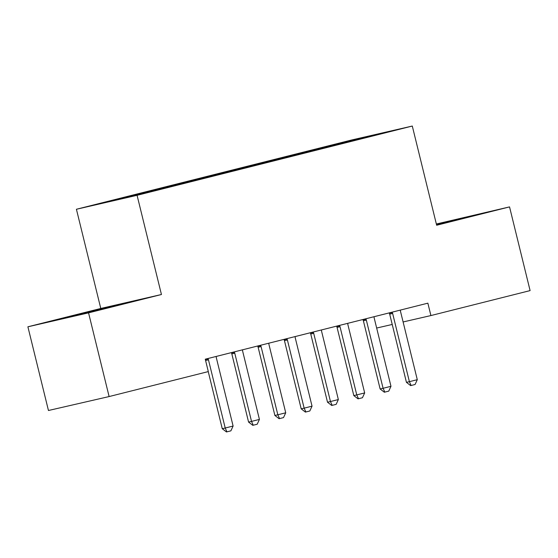 <?xml version="1.0" encoding="UTF-8"?>
<svg xmlns="http://www.w3.org/2000/svg" width="558" height="558" viewBox="0 0 558 558"><rect width="100%" height="100%" fill="white"/><g stroke="black" fill="none" stroke-linecap="round" stroke-linejoin="round"><path stroke-width="0.84" d="M107.589 307.681L118.98 304.682L106.515 307.542L70.622 316.56L107.589 307.681M436.551 224.804L466.823 217.139L436.447 224.372M27.9 326.8L88.555 312.857L161.443 294.512L100.782 308.462L27.9 326.8L48.455 410.5L109.117 396.557L208.308 371.586L205.267 359.192L427.86 303.168L430.909 315.563L530.1 290.599L509.545 206.899L436.356 224.002M100.782 308.462L76.418 209.264L351.638 139.995L412.292 126.045L137.073 195.314L76.418 209.264M360.621 138.67L360.656 138.112L310.108 150.702L125.927 197.058L131.751 195.719L132.141 196.172M360.656 138.112L385.906 132.302L356.932 139.723M131.751 195.719L102.805 203.007L162.817 188.576L356.96 139.591M147.535 191.75L147.933 192.196M158.06 189.099L158.479 189.574M173.845 185.123L174.242 185.577M184.37 182.48L184.789 182.954M200.162 178.504L200.552 178.951M210.68 175.854L211.105 176.328M226.471 171.885L226.869 172.331M236.997 169.234L237.415 169.709M252.781 165.259L253.179 165.705M263.306 162.608L263.725 163.089M279.091 158.639L279.488 159.086M289.616 155.989L290.034 156.463M305.407 152.013L305.798 152.467M315.933 149.37L316.351 149.844M331.717 145.394L332.115 145.84M88.555 312.857L109.117 396.557M412.292 126.045L436.656 225.244L509.545 206.899M161.443 294.512L137.073 195.314M376.664 328.041L392.225 324.463M403.106 321.959L430.909 315.563M325.893 146.733L326.081 147.486M299.583 153.352L299.772 154.106M273.274 159.979L273.462 160.732M246.964 166.598L247.145 167.351M220.647 173.217L220.835 173.977M194.337 179.843L194.526 180.597M168.028 186.463L168.209 187.216M141.718 193.089L141.871 193.724M400.442 310.067L400.428 310.513A3.195 2.713 77 0 0 400.532 311.483L417.286 379.684L415.075 384.49L411.127 385.487L409.391 381.672L406.44 382.349L389.693 314.147A3.195 2.713 77 0 0 389.338 313.24L389.156 312.905M417.286 379.684L409.391 381.672L392.644 313.47A3.195 2.713 77 0 0 392.288 312.564L392.072 312.173M411.127 385.487L410.632 385.599L406.44 382.349M374.125 316.693L374.118 317.132A3.195 2.713 77 0 0 374.223 318.109L390.977 386.303L388.766 391.116L384.818 392.107L383.081 388.291L380.131 388.968L363.377 320.773A3.195 2.713 77 0 0 363.028 319.86L362.84 319.532M390.977 386.303L383.081 388.291L366.334 320.09A3.195 2.713 77 0 0 365.978 319.183L365.762 318.792M384.818 392.107L384.322 392.218L380.131 388.968M347.815 323.312L347.808 323.759A3.195 2.713 77 0 0 347.913 324.728L364.667 392.93L362.449 397.735L358.501 398.733L356.771 394.911L353.821 395.594L337.067 327.393A3.195 2.713 77 0 0 336.711 326.486L336.53 326.151M364.667 392.93L356.771 394.911L340.017 326.716A3.195 2.713 77 0 0 339.662 325.809L339.452 325.419M358.501 398.733L358.013 398.844L353.821 395.594M321.506 329.931L321.492 330.378A3.195 2.713 77 0 0 321.603 331.347L338.35 399.549L336.139 404.362L332.191 405.352L330.462 401.537L327.511 402.213L310.757 334.012A3.195 2.713 77 0 0 310.401 333.105L310.22 332.777M338.35 399.549L330.462 401.537L313.708 333.335A3.195 2.713 77 0 0 313.352 332.429L313.136 332.038M332.191 405.352L331.703 405.464L327.511 402.213M295.196 336.558L295.182 337.004A3.195 2.713 77 0 0 295.287 337.974L312.041 406.168L309.829 410.981L305.882 411.971L304.145 408.156L301.194 408.833L284.447 340.638A3.195 2.713 77 0 0 284.092 339.731L283.903 339.397M312.041 406.168L304.145 408.156L287.398 339.962A3.195 2.713 77 0 0 287.042 339.048L286.826 338.664M305.882 411.971L305.386 412.09L301.194 408.833M268.879 343.177L268.872 343.623A3.195 2.713 77 0 0 268.977 344.593L285.731 412.794L283.513 417.6L279.572 418.598L277.835 414.782L274.885 415.459L258.131 347.257A3.195 2.713 77 0 0 257.782 346.351L257.594 346.016M285.731 412.794L277.835 414.782L261.081 346.581A3.195 2.713 77 0 0 260.732 345.674L260.516 345.283M279.572 418.598L279.077 418.709L274.885 415.459M242.57 349.796L242.563 350.243A3.195 2.713 77 0 0 242.667 351.219L259.421 419.414L257.203 424.226L253.255 425.217L251.525 421.402L248.575 422.078L231.821 353.884A3.195 2.713 77 0 0 231.465 352.97L231.284 352.642M259.421 419.414L251.525 421.402L234.772 353.2A3.195 2.713 77 0 0 234.416 352.293L234.207 351.903M253.255 425.217L252.767 425.329L248.575 422.078M208.239 371.607L222.258 428.704L225.216 428.021L208.462 359.826A3.195 2.713 77 0 0 208.106 358.92L207.89 358.529M216.26 356.423L216.246 356.869A3.195 2.713 77 0 0 216.358 357.838L233.105 426.04L230.893 430.846L226.946 431.836L226.457 431.955L222.258 428.704M226.946 431.836L225.216 428.021L233.105 426.04M392.288 312.564L389.338 313.24M392.644 313.47L389.693 314.147M365.978 319.183L363.028 319.86M366.334 320.09L363.377 320.773M339.662 325.809L336.711 326.486M340.017 326.716L337.067 327.393M313.352 332.429L310.401 333.105M313.708 333.335L310.757 334.012M287.042 339.048L284.092 339.731M287.398 339.962L284.447 340.638M260.732 345.674L257.782 346.351M261.081 346.581L258.131 347.257M234.416 352.293L231.465 352.97M234.772 353.2L231.821 353.884M208.106 358.92L205.351 359.547M208.462 359.826L205.581 360.489"/></g></svg>
